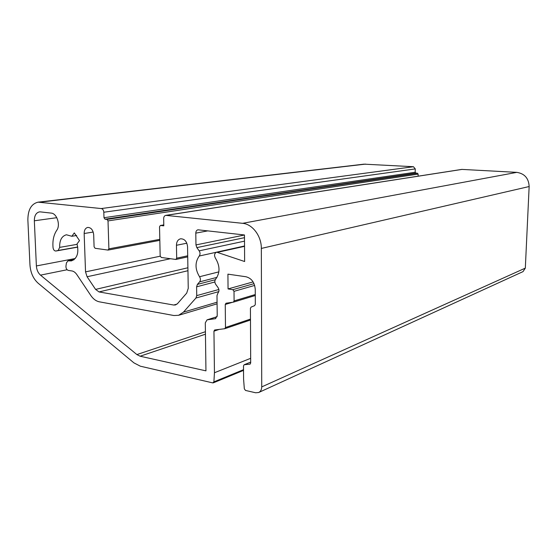 <?xml version="1.0" encoding="UTF-8"?>
<svg xmlns="http://www.w3.org/2000/svg" width="557" height="557" viewBox="0 0 557 557"><rect width="100%" height="100%" fill="white"/><g stroke="black" fill="none" stroke-linecap="round" stroke-linejoin="round"><path stroke-width="0.84" d="M38.154 283.214C33.267 278.799 30.538 272.693 29.96 264.902L27.871 220.001C27.906 209.745 31.31 203.799 38.092 202.163L101.256 208.555C102.746 208.917 103.602 210.142 103.818 212.238L103.992 217.717L105.015 219.193L106.986 219.416L108.016 220.899L108.894 248.854L107.961 250.072L95.101 248.29L94.091 246.814L93.68 234.727C93.068 229.971 91.09 227.535 87.755 227.416C85.402 228.036 84.204 230.069 84.156 233.508L85.534 271.872L87.08 276.745L95.588 289.403L99.028 291.931L173.707 305.034L175.497 304.951L177.502 303.649L186.706 293.107L188.245 288.331L187.556 246.695C186.894 241.418 184.562 238.779 180.559 238.793C177.927 239.545 176.562 241.703 176.451 245.275L176.687 258.19L175.908 259.458L161.265 257.473L160.165 255.914L159.525 226.783L160.346 225.481L163.807 225.843L163.661 218.664C163.716 216.812 164.426 215.712 165.777 215.364L242.608 223.322C252.446 224.06 261.518 236.098 261.337 248.429L261.727 386.899C261.651 389.635 260.634 391.508 258.685 392.504L255.663 392.776L245.533 390.443L244.335 388.856L243.59 379.22L243.506 365.9L244.154 364.744L250.037 364.139L250.692 362.976L250.427 308.3L251.123 307.067L254.605 305.668L255.308 304.428L255.252 289.41C254.646 282.469 251.562 278.249 245.985 276.759L227.924 274.148L228.057 288.937L232.812 289.675L234.017 291.339L234.093 300.912L233.334 302.166L226.01 303.231L225.258 304.47L225.481 327.509L224.784 328.714L214.64 329.981L213.951 331.171L214.445 372.744L213.895 381.872L212.781 382.896L140.371 366.207L133.945 362.879L38.154 283.214M40.452 211.89L51.223 213.108C56.932 213.359 60.72 225.195 56.723 230.34C53.639 235.012 52.414 240.826 53.061 247.781C53.465 249.933 54.412 251.012 55.888 251.019L58.151 250.469L59.676 247.378C59.467 240.318 61.709 236.112 66.408 234.775L71.846 236.272L74.297 232.903L79.505 240.582L77.033 243.931C79.073 252.948 77.186 258.608 71.366 260.906L68.01 260.815L66.436 262.876L65.963 265.974C65.837 268.154 66.555 269.616 68.107 270.354L71.157 270.841C73.287 270.96 75.167 272.199 76.81 274.559L90.805 295.488C93.235 299.032 96.083 301.142 99.362 301.824L173.909 315.527L178.609 315.297L183.441 312.143L195.946 298.023L196.732 295.621L196.6 286.827L197.387 284.411L199.622 281.863C200.694 280.317 200.666 278.604 199.531 276.732C194.978 269.226 194.88 262.326 199.232 256.025C200.318 254.452 200.297 252.725 199.169 250.845L196.837 247.614L195.967 244.927L195.792 233.132C195.855 231.287 196.579 230.18 197.951 229.797L244.467 234.97L244.627 261.518L216.638 252.161C214.375 253.324 213.979 255.336 215.434 258.19C220.099 265.856 220.182 272.839 215.67 279.148C214.556 280.7 214.57 282.434 215.719 284.342L218.093 287.642C219.284 289.675 219.249 291.457 217.982 292.975L216.993 295.586L217.223 315.659L215.441 318.688L207.051 319.857L205.296 322.851L205.951 370.851L140.106 356.215L136.883 354.572L40.508 275.137C38.043 272.93 36.671 269.867 36.379 265.94L34.339 220.788C34.36 215.691 36.052 212.725 39.401 211.897L40.452 211.89M38.092 202.163L364.02 164.155L413.447 166.717L415.271 168.91L415.188 172.252L415.912 173.136L417.416 173.22L418.147 174.104L418.098 176.186M165.777 215.364L461.823 169.398L516.826 172.364C524.617 173.603 528.725 178.324 529.15 186.532L525.321 268.119L523.009 271.628L258.685 392.504M250.671 358.311L214.445 372.744M253.108 281.912L228.057 288.937M76.65 235.486L71.846 236.272M56.8 217.69L34.339 220.788M365.573 164.106L40.02 202.156M413.447 166.717L101.256 208.555M415.271 168.91L103.818 212.238M75.258 258.518L36.379 265.94M243.527 369.681L213.895 381.872M219.166 329.417L213.951 331.171M250.476 319.084L225.481 327.509M232.415 302.305L225.258 304.47M233.334 302.166L255.273 295.523L233.467 302.117M255.273 294.535L234.093 300.912M254.667 285.421L234.017 291.339M254.027 283.659L232.812 289.675M250.267 364L249.787 364.201M250.692 362.141L244.405 364.682M525.321 268.119L261.727 386.899M529.15 186.532L261.337 248.429M516.826 172.364L242.608 223.322M462.206 169.377L166.299 215.35M163.793 224.937L160.569 225.481M187.702 255.795L176.687 258.19M186.839 243.207L176.451 245.275M177.07 304.087L173.707 305.034M187.953 270.709L99.028 291.931M187.904 267.764L95.588 289.403M170.351 258.74L87.08 276.745M160.193 256.206L85.534 271.872M93.207 232.046L84.156 233.508M159.796 239.35L108.894 248.854M418.147 174.104L108.016 220.899M417.416 173.22L106.986 219.416M415.912 173.136L105.015 219.193M415.188 172.252L103.992 217.717M67.119 269.748L40.508 275.137M205.422 331.714L136.883 354.572M205.449 334.193L140.106 356.215M217.105 316.703L207.406 319.774M215.789 318.541L215.072 318.771M244.537 246.34L217.919 252.244M207.991 230.842L195.792 233.132M244.467 235.012L195.967 244.927M244.481 237.679L196.837 247.614M244.502 241.153L199.169 250.845M216.401 252.23L199.232 256.025M218.866 271.872L199.531 276.732M216.979 277.372L199.622 281.863M215.267 279.732L197.387 284.411M214.856 281.995L196.6 286.827M218.88 289.48L196.732 295.621M218.804 291.61L195.946 298.023M217.07 302.2L183.441 312.143M73.823 259.847L68.678 260.836M77.158 244.342L59.676 247.378M77.75 246.995L58.151 250.469M55.888 251.019L77.771 247.134L55.979 250.998M213.303 382.854L243.534 370.384M224.784 328.714L250.483 320.01M244.154 364.744L250.692 362.106M160.346 225.481L163.793 224.903M175.908 259.458L187.723 256.874M108.183 250.065L159.824 240.352M207.051 319.857L217.112 316.668M216.638 252.161L244.537 245.985M178.609 315.297L217.091 303.83M68.01 260.815L74.088 259.653"/></g></svg>
